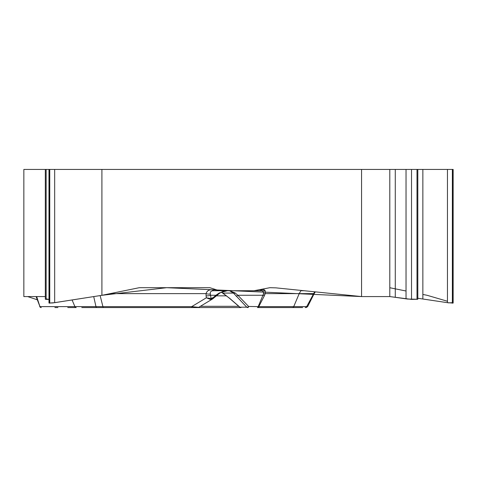 <?xml version="1.0" encoding="UTF-8"?>
<svg xmlns="http://www.w3.org/2000/svg" width="477" height="477" viewBox="0 0 477 477"><rect width="100%" height="100%" fill="white"/><g stroke="black" fill="none" stroke-linecap="round" stroke-linejoin="round"><path stroke-width="0.72" d="M45.321 296.575L23.85 296.575L23.85 169.43L46.132 169.43L46.132 299.395L48.976 299.395L46.132 298.858M259.261 289.73L261.921 289.73A5.056 4.376 90 0 1 259.315 290.726L254.044 290.726L269.904 287.691L275.879 287.852L361.56 296.575L361.56 169.43L101.911 169.43L101.911 295.311L138.527 287.852A10.78 9.337 -90 0 1 140.143 287.691L209.826 287.691L219.342 290.726L213.851 290.726A5.056 2.373 -90 0 1 212.456 289.754L216.302 289.754M254.044 290.726L219.342 290.726M265.182 290.726L213.851 290.726C211.162 290.702 209.987 291.793 210.333 294.005L210.578 295.269A5.056 2.236 172.3 0 1 206.082 295.812L206.058 293.629C206.923 290.851 209.057 289.563 212.456 289.754M261.921 289.73C264.622 289.145 265.719 290.445 265.212 293.629L263.435 294.035C263.793 291.25 262.416 290.147 259.315 290.726L214.59 290.726M48.976 303.062L54.664 302.68L101.911 295.311M45.321 299.252L46.132 299.395M221.376 292.162L229.759 298.405L239.901 307.176L246.776 307.176L233.45 293.087L229.52 290.726L259.315 290.726M72.087 299.961L74.901 306.622A1.687 1.461 90 0 0 76.213 307.57L67.734 307.57M191.671 307.57L103.622 307.57A1.687 0.793 90 0 1 102.919 306.639L191.694 306.639L198.694 307.325L212.79 298.817M36.663 296.575L39.955 306.622L36.091 296.575M239.901 307.176A1.687 1.622 90 0 0 240.945 307.57L81.776 307.57M283.392 307.57L298.489 307.57M302.597 307.57L257.461 307.57A1.687 0.841 -90 0 0 258.254 306.461L263.435 294.035M227.267 290.726L223.051 291.399L219.754 293.087A1.687 0.304 53 0 1 219.724 293.14A1.687 0.304 53 0 1 219.331 292.944L227.267 290.726M39.686 306.461A1.687 1.687 0 0 0 41.266 307.57A1.687 1.461 90 0 1 39.955 306.622L95.96 306.622L93.719 296.587M97.016 307.57A1.687 1.181 90 0 1 95.96 306.622L102.919 306.639L100.146 295.585M229.52 290.726L235.113 292.944L237.862 295.269L262.97 295.269L264.395 295.716L258.772 306.622L248.612 306.461A1.687 0.966 -43.8 0 1 246.776 307.176A1.687 1.622 -90 0 0 247.819 307.57A1.687 0.841 -90 0 0 248.612 306.461L237.862 295.269A1.687 0.966 -43.8 0 1 236.026 295.984M210.607 299.484A1.687 0.835 88.8 0 0 211.019 298.536L213.386 297.445L213.69 298.143L210.607 299.484L206.35 297.791L211.019 298.536L210.578 295.269L215.926 295.269L219.331 292.944M210.333 294.005A5.056 2.701 -172.7 0 1 206.058 293.629L110.169 293.629M235.113 292.944A1.687 1.294 -38.7 0 1 233.45 293.087L223.033 293.087A5.056 1.461 125.8 0 0 223.206 293.319L229.598 298.375A5.056 0.775 130.5 0 0 229.759 298.405M206.082 295.812L206.35 297.791L191.694 306.639A1.687 0.793 90 0 0 192.404 307.57M213.386 297.445L215.926 295.269L216.17 295.984M37.254 299.783L27.654 296.575L37.254 299.783M54.891 307.57L57.926 307.57M417.81 298.256L447.462 302.68L453.15 303.062M361.56 296.575L389.798 296.575L411.514 299.395L417.81 299.252L407.68 299.061L389.9 296.575M300.623 291.197L299.21 293.629L265.212 293.629L264.395 295.716M307.605 306.693L314.003 293.975L313.347 293.629L299.21 293.629L293.719 306.622L306.687 306.622L314.665 291.805M305.22 307.57A1.687 1.634 90 0 0 306.687 306.622L307.611 306.639M313.395 293.546A33.694 1.133 26.8 0 0 314.158 293.665L315.315 291.87M101.911 169.43L46.132 169.43M453.15 302.943L453.15 169.43L361.56 169.43M300.987 290.726L304.064 290.726M389.798 287.738L406.034 291.006M422.861 294.434L427.165 295.311L447.462 301.255M452.363 302.692L448.69 302.859L417.81 298.262M389.798 169.43L389.798 296.575L361.56 296.575L166.67 287.691L101.911 295.311L52.822 302.937L48.976 303.05M216.379 295.841L226.527 295.841M200.364 306.317L238.798 306.317M257.461 307.57A1.687 1.461 90 0 0 258.772 306.622L293.719 306.622A1.687 1.461 90 0 1 292.407 307.57M54.664 169.43L54.664 302.68M49.763 169.43L49.763 303.187M49.697 169.43L49.697 303.187M395.278 169.43L395.278 297.147M452.423 169.43L452.423 303.187M452.363 169.43L452.363 303.187M447.462 169.43L447.462 302.68M422.861 169.43L422.861 298.84M416.999 169.43L416.999 299.395M411.514 169.43L411.514 299.395M406.034 169.43L406.034 298.823M221.644 292.365L223.2 293.319M240.003 307.373L229.598 298.375M239.74 307.152L240.855 307.57M198.694 307.325L197.824 307.57M212.694 298.87L219.724 293.14L222.467 291.626M314.003 293.975L314.158 293.665M307.629 306.639L306.127 307.57M48.976 302.943L48.976 169.43M45.321 299.121L45.321 169.43M417.81 299.139L417.81 169.43"/></g></svg>

